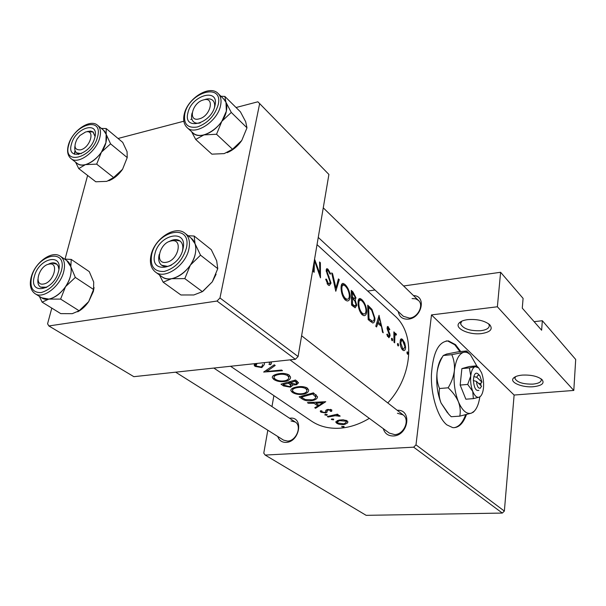 <?xml version="1.0" encoding="UTF-8"?>
<svg xmlns="http://www.w3.org/2000/svg" width="606" height="606" viewBox="0 0 606 606"><rect width="100%" height="100%" fill="white"/><g stroke="black" fill="none" stroke-linecap="round" stroke-linejoin="round"><path stroke-width="0.91" d="M481.482 333.588C469.127 335.247 454.008 328.278 459.053 323.081C460.636 321.324 463.552 320.173 467.794 319.627C477.263 318.968 484.573 320.665 489.731 324.718C493.163 329.179 490.413 332.133 481.482 333.588M461.734 321.188L460.605 323.869C463.12 328.8 469.847 331.081 480.785 330.709C486.474 329.929 489.315 328.164 489.3 325.407L488.595 323.778M533.553 386.704C522.402 387.817 509.313 382.363 513.38 378.182C514.865 376.561 517.797 375.538 522.183 375.106C531.023 374.713 537.636 376.212 542.029 379.606C544.764 383.28 541.938 385.643 533.553 386.704M515.509 376.674L514.911 378.417C517.024 382.378 523.039 384.28 532.947 384.113C538.469 383.53 541.256 382.068 541.302 379.727L540.916 378.712M460.727 351.548L455.553 344.685L448.478 340.905C438.555 341.329 432.866 352.677 431.404 374.94C430.881 395.506 437.858 417.678 446.849 424.867L452.743 427.639C458.537 428.048 463.113 423.708 466.446 414.618M459.954 351.624L454.773 344.769L447.698 340.989L446.175 340.943M413.497 295.592C426.715 295.683 421.935 318.059 408.33 319.142C402.596 319.453 399.248 316.938 398.271 311.582M318.256 237.408L403.384 316.324L409.588 318.105C417.898 317.476 424.056 305.219 418.504 300.462L415.648 298.811L412.088 298.576M397.195 410.285C412.322 409.179 408.542 435.669 393.347 435.972C388.158 436.009 384.802 433.57 383.287 428.662M289.986 359.873L389.317 433.101L394.703 434.616C404.013 434.532 410.247 419.776 403.096 414.883L397.43 413.262M289.554 418.231L290.145 418.17C303.97 416.481 299.818 442.122 286.07 442.395C281.896 442.456 279.131 440.486 277.76 436.487M175.642 372.175L283.532 440.123L287.585 441.1C296.273 441.062 302.258 425.988 295.236 421.996L290.971 420.943M325.664 279.214L328.141 284.994L329.27 285.562L331.035 283.108L326.982 271.359L327.498 270.306L328.119 270.67L330.058 274.124L330.702 273.859L328.02 269.246L327.073 268.693L326.18 270.693L330.232 282.381L329.134 283.843L328.293 283.411L326.475 279.116L325.664 279.214M344.92 284.396L343.201 283.419C341.739 283.335 341.019 284.918 341.064 288.161C341.246 293.145 342.655 297.099 345.306 300.015L347.14 300.97C349.064 300.985 350.056 299.364 350.109 296.107C349.624 291.213 347.889 287.305 344.92 284.396L341.428 284.911M361.676 299.417L360.085 298.508C358.676 298.432 358.01 300.015 358.078 303.242C358.29 308.143 359.653 311.992 362.183 314.787L363.895 315.681C365.744 315.681 366.683 314.067 366.713 310.825C366.198 306.015 364.524 302.212 361.676 299.417L358.441 299.864M398.089 343.534L397.415 344.178L398.187 346.034L398.65 345.268L398.089 343.534L397.559 343.594M407.565 351.866L406.914 352.518L407.664 354.336L408.118 353.571L407.565 351.866L407.058 351.919M393.87 331.876L393.991 342.246L394.665 342.837L394.892 335.868L395.574 334.474L396.195 335.103L396.468 334.345L395.415 333.239L394.673 333.982L394.544 332.474L393.87 331.876M389.832 329.459L387.757 326.429L387.075 328.179L389.378 335.277L388.719 336.307L387.264 334.02L386.764 334.595L388.916 337.769L390.067 335.822L389.832 333.974L387.757 328.74L388.151 327.854L389.423 329.929L389.832 329.459L389.272 329.52M262.603 364.448L262.034 366.357L260.951 366.956L256.573 366.13L256.027 365.418L256.815 364.092L255.24 363.668L254.194 365.282L255.103 366.403L261.815 367.577L264.239 364.653L264.511 362.615M269.087 362.123L269.564 363.13L269.011 364.471L270.73 364.691L271.458 362.911M289.077 374.97C285.54 373.152 281.298 372.925 276.336 374.281C273.488 375.114 272.139 376.228 272.299 377.614L273.836 379.477C277.275 381.621 281.419 382.204 286.267 381.227C289.198 380.303 290.63 378.924 290.562 377.083L289.077 374.97M307.287 388.029C303.901 386.302 299.765 386.09 294.887 387.385C292.047 388.196 290.691 389.264 290.835 390.605L292.266 392.34C295.561 394.385 299.591 394.945 304.363 394.014C307.287 393.12 308.719 391.779 308.674 389.999L307.287 388.029L306.924 390.287C307.03 391.681 305.916 392.733 303.576 393.453C299.644 394.226 296.342 393.764 293.668 392.074L292.478 390.612C292.342 389.507 293.418 388.62 295.705 387.961C299.69 386.954 303.053 387.189 305.818 388.658L306.924 390.294M333.77 419.223L331.959 418.935L331.323 419.352L333.315 419.882L333.77 419.223M344.125 426.472L341.701 426.601L343.655 427.116L344.125 426.472M337.451 414.171L327.331 416.519L328.073 417.034L335.027 415.739L340.095 416.224L339.815 415.663L336.671 415.155L338.186 414.693L337.451 414.171M331.649 411.36L331.573 409.8L327.331 409.535L326.028 410.148L325.558 412.103L324.801 412.436L322.112 411.974L321.96 410.944L320.529 410.754L320.294 411.391L320.922 412.186L325.604 412.951L326.884 412.428L327.399 410.444L328.126 410.05L330.3 410.201L330.262 411.262L331.649 411.36L331.846 410.073M325.763 401.702L307.431 402.626L308.28 403.217L314.052 403.285L317.915 406.005L314.734 407.724L315.567 408.3L325.763 401.702M327.27 414.663L325.437 414.375L324.801 414.799L326.816 415.337L327.27 414.663M347.071 420.822L343.163 419.761L338.769 420.125L335.8 422.132L336.678 423.193C338.784 424.488 341.496 424.882 344.799 424.374L347.586 422.897L347.882 421.927L347.071 420.822M299.129 396.824L301.864 398.733C304.72 400.786 308.484 401.346 313.143 400.399C315.991 399.627 317.453 398.415 317.529 396.771L313.408 392.847L299.129 396.824M295.508 380.015L281.017 384.174L283.517 385.924L290.456 387.181L292.539 385.477L292.372 384.977L296.523 384.734L298.538 382.78L295.508 380.015M274.268 364.797L263.655 372.054L282.487 370.683L281.578 370.031L266.754 371.493L275.2 365.456L274.268 364.797M379.091 315.332L375.781 326.286L376.553 326.967L377.955 323.354L381.5 326.49L382.462 332.141L383.219 332.808L378.977 315.347M392.135 338.3L391.446 338.943L392.233 340.814L392.703 340.049L392.135 338.3L391.59 338.36M402.528 339.421L401.513 338.852L400.642 339.292L400.066 342.276C400.187 345.678 401.058 348.268 402.695 350.063L403.755 350.624C404.937 350.586 405.55 349.435 405.596 347.162L404.694 342.89L402.528 339.421L400.43 339.655M368.175 319.627L372.728 322.998C374.266 322.816 375 321.248 374.94 318.301L371.955 309.378L367.721 305.144L368.175 319.627M351.245 290.388L351.586 305.098L355.146 307.787L356.798 305.227L355.169 300.038L355.957 297.804L352.889 291.857L351.245 290.388M331.709 272.882L335.792 291.259L339.269 279.654L338.428 278.904L335.974 287.986L332.565 273.647L331.709 272.882M313.726 264.178L313.31 271.564L314.15 272.306L314.408 260.292L320.483 277.851L320.369 262.716L319.544 261.981L319.923 273.836L314.575 259.148M317.036 244.627L394.635 315.703C415.565 333.489 413.125 375.705 387.779 402.945M369.319 418.36C359.563 424.23 349.7 427.518 339.731 428.215C328.884 428.828 319.438 426.442 311.401 421.049L230.568 366.266M415.989 444.857L504.366 511.085L502.321 513.07L413.648 447.175L415.989 444.857L431.487 314.915L497.375 306.772L500.609 272.276L523.092 298.387L522.274 308.136L541.62 330.225L542.34 320.725L534.121 321.665M542.34 320.725L575.7 359.464L573.799 390.438L514.115 395.044L431.487 314.915M504.366 511.085L514.115 395.044M217.009 301.046L219.97 297.978L298.099 356.525L295.387 359.29L217.009 301.046L48.851 325.945L47.579 323.778L51.805 308.106M65.039 259.095L87.612 175.452M298.099 356.525L328.906 174.445L257.876 101.793L236.052 107.52M191.867 119.109L190.731 119.412M183.845 121.215L118.056 138.479M219.97 297.978L259.671 103.497M48.851 325.945L133.85 376.674L295.387 359.29M413.648 447.175L265.163 455.068L263.777 453.129L267.807 430.215M271.965 406.581L273.889 395.627M500.609 272.276L403.611 285.971M375.008 290.016L367.713 291.047M502.321 513.07L366.138 515.335L265.163 455.068M453.932 427.707C458.84 426.957 462.734 422.662 465.613 414.822M497.375 306.772L573.799 390.438M315.734 407.217L315.567 408.3M318.112 404.785L317.915 406.005M314.15 402.672L314.052 403.285M308.371 402.657L308.28 403.217M322.884 402.695L318.953 405.384L315.908 403.232L322.884 402.695L322.998 401.99M316.006 402.596L315.908 403.232M330.429 409.353L330.3 410.201M328.232 409.338L328.126 410.05M327.551 409.474L327.399 410.444M327.331 409.535L326.884 412.428M326.036 410.141L325.604 412.951M321.135 410.838L320.922 412.186M325.808 410.436L325.687 411.224M326.945 414.504L326.816 415.337M325.081 414.474L324.99 415.034M336.792 414.383L336.671 415.155M338.754 415.269L338.602 416.277M338.519 415.231L338.413 415.958M335.163 414.86L335.027 415.739M328.172 416.39L328.073 417.034M343.776 426.306L343.655 427.116M341.951 426.298L341.875 426.821M347.783 421.594L347.586 422.897M344.905 423.632L344.799 424.374M337.057 420.678L336.678 423.193M345.814 421.208L346.412 422.026L344.079 423.874L337.89 423.011L337.231 422.185L339.481 420.64L345.814 421.208L345.95 420.253M339.58 419.966L339.481 420.64M333.436 419.057L333.315 419.882M331.588 419.034L331.505 419.579M313.279 399.566L313.143 400.399M301.349 397.135L312.696 393.991L315.764 397.051C315.741 398.301 314.612 399.233 312.37 399.854L305.219 399.536L301.349 397.135L301.47 396.407M312.84 393.067L312.696 393.991M315.87 394.627L315.575 396.483M304.507 393.142L304.363 394.014M292.524 390.787L292.266 392.34M306.03 387.355L305.818 388.658M295.842 387.143L295.705 387.961M296.735 383.462L296.523 384.734M292.501 384.204L292.372 384.977M290.63 386.173L290.456 387.181M283.706 384.795L283.517 385.924M294.804 381.204L296.819 383.09L295.683 384.166L290.1 382.825L294.804 381.204L294.97 380.235M296.175 380.492L295.917 382M290.251 381.931L290.1 382.825M288.615 383.257L290.956 385.431L289.638 386.605L284.472 385.325L283.297 384.499L288.615 383.257L288.759 382.394M290.956 383.416L290.706 384.901M283.426 383.727L283.297 384.499M286.426 380.288L286.267 381.227M274.101 377.985L273.836 379.477M287.585 375.622L288.782 377.394C288.888 378.818 287.774 379.901 285.441 380.636C281.442 381.447 278.048 380.969 275.26 379.197L273.988 377.621C273.829 376.477 274.904 375.561 277.192 374.879C281.237 373.826 284.706 374.076 287.585 375.622L287.812 374.281M277.343 374.016L277.192 374.879M267.004 370.122L266.754 371.493M255.596 363.767L255.103 366.403M271.17 362.229L270.73 364.691M262.034 366.35L261.815 367.577M376.894 323.483L377.955 323.354M379.401 318.021L381.121 324.687L378.326 322.21L379.401 318.021L378.47 318.142M379.659 324.861L381.121 324.687M377.296 322.339L378.326 322.21M387.204 326.861L388.279 326.732M387.136 328.816L387.757 328.74M387.37 329.922L387.992 329.853M389.196 334.05L389.832 333.974M389.264 335.913L390.067 335.822M387.378 336.209L388.325 336.103M391.658 340.163L392.703 340.049M393.93 332.542L394.544 332.474M394.044 334.05L394.673 333.982M394.854 333.595L395.854 333.482M394.074 334.618L396.468 334.345M394.127 335.959L394.892 335.868M407.103 353.677L408.118 353.571M404.119 342.958L404.694 342.89M404.922 347.238L405.596 347.162M402.642 340.67L404.944 346.594L403.581 349.2L402.77 348.783L400.725 342.867L401.899 340.254L402.642 340.67M401.733 348.889L402.77 348.783M400.089 342.935L400.725 342.867M397.612 345.382L398.65 345.268M371.008 309.499L371.955 309.378M374.228 318.392L374.94 318.301M369.009 318.748L368.645 307.242L371.72 310.348L374.228 317.673C374.288 319.991 373.713 321.188 372.493 321.256L369.009 318.748L368.236 318.847M368.016 307.325L368.645 307.242M370.258 321.453L372.251 321.203M365.971 310.923L366.713 310.825M361.926 300.909C364.206 303.167 365.562 306.257 365.979 310.181C365.971 312.802 365.221 314.075 363.736 313.999L362.274 313.234C360.191 310.999 359.04 307.886 358.828 303.901C358.775 301.28 359.358 300.031 360.578 300.152L361.926 300.909M360.964 313.408L362.274 313.234M358.108 303.992L358.828 303.901M355.184 297.91L355.957 297.804M354.199 300.175L355.169 300.038M355.927 305.341L356.798 305.227M352.2 292.539L355.207 297.16L354.495 298.584L352.571 297.198L352.2 292.539L351.525 292.63M351.851 297.819L353.078 297.644M351.836 297.296L352.571 297.198M352.609 298.705L354.692 300.712L356.048 304.56L355.01 306.091L352.465 304.227L352.609 298.705L351.859 298.803M351.919 305.394L353.548 305.174M351.647 304.333L352.465 304.227M349.329 296.213L350.109 296.107M345.162 285.911C347.549 288.267 348.942 291.441 349.344 295.425C349.314 298.069 348.526 299.341 346.988 299.258L345.412 298.44C343.231 296.107 342.042 292.903 341.845 288.842C341.822 286.214 342.443 284.964 343.708 285.093L345.162 285.911M344.064 298.622L345.412 298.44M341.095 288.956L341.845 288.842M331.982 273.738L332.565 273.647M335.262 288.092L335.974 287.986M338.284 279.805L339.269 279.654M325.672 279.237L326.475 279.116M327.058 283.6L328.293 283.411M326.21 269.526L328.02 269.246M329.997 273.973L330.702 273.859M326.278 271.465L326.982 271.359M327.02 273.912L327.702 273.806M328.217 276.487L328.967 276.374M330.043 283.26L331.035 283.108M319.218 273.942L319.923 273.836M319.65 262.837L320.369 262.716M43.564 284.009C53.782 282.631 59.471 261.64 49.041 264.133C38.996 265.564 33.194 286.237 43.564 284.009M51.707 262.981L56.941 264.224L58.365 266.382L58.911 269.344L58.184 265.966L56.297 263.708C54.078 262.36 51.328 262.587 48.056 264.39L51.707 262.981M46.851 287.229L44.882 287.789L40.526 287.092C38.375 285.615 37.511 283.055 37.928 279.396C37.511 283.055 38.375 285.615 40.526 287.092L46.851 287.229M103.497 130.207L106.171 134.327L105.906 142.668C107.285 137.039 106.55 132.941 103.709 130.381L97.627 125.321C100.467 127.874 101.187 131.979 99.778 137.638C96.498 151.674 77.992 165.044 71.023 158.62L77.265 163.469C84.249 169.9 102.687 156.643 105.906 142.668L101.407 152.189L110.565 143.849L106.171 134.327L106.201 128.563L101.323 128.396M94.748 137.797C90.521 155.06 66.009 161.279 71.478 144.008C75.591 127.245 99.854 120.458 94.748 137.797M74.939 146.152C74.409 149.227 74.97 151.462 76.621 152.856L81.302 153.674L76.621 152.856C74.97 151.462 74.409 149.227 74.939 146.152M75.046 150.47L74.296 154.197M106.201 128.563L122.715 142.372L127.071 151.682L127.222 157.583L110.565 143.849M127.222 157.583L122.564 169.279L113.61 177.535L96.687 164.135L101.407 152.189C96.695 158.764 91.362 162.908 85.416 164.62L96.687 164.135M113.61 177.535L106.815 181.361L95.793 181.777L78.757 168.604L85.416 164.62C81.939 165.453 79.144 165.014 77.053 163.302M75.576 162.158L78.757 168.604M75.296 151.136L74.417 154.242M122.564 169.279C118.609 174.884 114.011 178.717 108.769 180.77M95.051 136.471L92.923 131.828L90.658 131.047L87.355 131.487L93.233 132.063L95.051 136.471M171.225 240.946C159.416 242.673 154.212 264.845 166.347 262.277C178.384 260.61 183.406 238.067 171.225 240.946M167.65 266.39L161.613 265.223C158.81 262.913 158.03 259.3 159.264 254.391L159.083 255.126C158.121 259.709 158.961 263.072 161.613 265.223C164.256 267.026 167.551 266.973 171.513 265.057L167.65 266.39M168.976 241.65L173.717 239.771L180.058 241.014C182.512 243.067 183.338 246.248 182.55 250.566C183.338 246.248 182.512 243.067 180.058 241.014C177.081 238.938 173.392 239.15 168.976 241.65M223.705 98.998L225.977 102.331L226.364 111.148L221.819 121.329L231.287 112.443L225.977 102.331L224.856 96.422L220.94 96.263M214.948 105.724C211.38 124.086 182.845 131.328 187.905 112.943C191.382 95.15 219.539 87.272 214.948 105.724M191.867 113.973C191.132 117.367 191.663 119.95 193.45 121.715C195.109 123.2 197.382 123.594 200.26 122.912C197.382 123.594 195.109 123.2 193.45 121.715C191.473 119.73 191.034 116.806 192.147 112.951L191.867 113.973M226.356 111.148C227.401 105.952 226.591 101.975 223.932 99.217L218.183 93.544C220.842 96.301 221.637 100.293 220.569 105.505C217.728 121.329 194.98 136.13 187.095 127.586L193.026 133.009C200.934 141.554 223.576 126.904 226.356 111.148M224.856 96.422L240.446 111.868L245.68 121.745L246.983 127.813L231.287 112.443M246.983 127.813L241.779 140.456L232.53 149.25L216.539 134.259L221.819 121.329C216.781 128.411 210.82 132.934 203.919 134.903L216.539 134.259M232.53 149.25L224.19 153.613L211.888 154.159L195.708 139.456L203.919 134.903C199.177 136.017 195.465 135.312 192.799 132.797M191.579 131.684L195.708 139.456M241.779 140.456C237.772 146.213 232.886 150.288 227.129 152.682M214.516 107.323C214.978 104.338 214.433 102.058 212.865 100.467C210.956 98.733 208.32 98.399 204.964 99.482L205.729 99.248C208.752 98.467 211.13 98.869 212.865 100.467C214.433 102.058 214.978 104.338 214.516 107.323M203.472 99.929C192.11 102.581 187.481 122.291 199.139 118.874C210.721 116.261 215.175 96.263 203.472 99.929M216.092 274.23L212.297 281.828L202.389 291.645L184.807 278.608L190.36 265.125L200.525 255.179L195.041 243.726L194.17 236.029L188.095 235.726M194.17 236.029L211.274 249.672L216.675 260.815L217.759 268.655L212.297 281.828L202.995 291.213M154.856 254.119C158.817 234.037 188.095 228.227 182.982 248.96C178.899 269.731 149.22 274.723 154.856 254.119M155.515 272.094L162.052 276.828C171.309 284.608 192.284 270.321 195.261 253.922C196.624 246.9 195.329 241.703 191.382 238.332L185.057 233.318C189.011 236.688 190.284 241.908 188.898 248.968C185.845 265.451 164.764 279.881 155.515 272.094C150.947 268.428 149.447 262.83 151.008 255.3M202.389 291.645L193.829 294.963L180.914 294.978L163.143 282.184L171.551 278.692L184.807 278.608M159.476 274.965L163.143 282.184M217.759 268.655L200.525 255.179M191.102 238.113L195.041 243.726C196.874 250.195 195.314 257.323 190.36 265.125C184.997 272.7 178.732 277.23 171.551 278.692C167.635 279.298 164.377 278.608 161.764 276.616M80.56 149.864C90.483 147.652 95.574 128.858 85.469 132.055L79.886 135.524L77.083 139.032C73.47 146.561 74.621 150.174 80.56 149.864M94.051 287.517L93.369 291.425L88.688 301.621L79.128 310.764L60.608 299.091L65.531 286.668L75.326 277.419L70.849 266.738L71.213 259.406L64.569 259.095M71.213 259.406L89.264 271.617L93.703 282.032L93.559 289.479L88.688 301.621C85.56 306.166 81.901 309.56 77.727 311.795M34.421 276.215C39.057 257.467 64.069 252.497 58.403 271.814C53.631 291.153 28.368 295.402 34.421 276.215M35.133 293.728L41.973 297.97C49.874 303.689 66.978 290.744 70.379 276.275C72.129 268.92 71.016 263.746 67.046 260.762L60.395 256.293C64.357 259.27 65.448 264.458 63.668 271.852C60.199 286.388 43.018 299.447 35.133 293.728C30.565 290.448 29.255 284.926 31.201 277.162M79.128 310.764L72.25 313.673L60.752 313.62L42.117 302.136L48.836 299.084L60.608 299.091M39.367 296.349L42.117 302.136M93.559 289.479L75.326 277.419M66.796 260.595L70.849 266.738C71.978 272.814 70.205 279.457 65.531 286.668C60.539 293.675 54.979 297.819 48.836 299.084L41.716 297.811M480.793 385.461L480.891 383.189L481.967 382.136L479.861 375.743L478.058 373.917C476.218 372.372 474.816 373.266 473.847 376.599L473.324 380.568L476.43 381.394L481.573 386.189L480.194 388.264M476.43 381.394C477.066 386.59 478.422 388.817 480.505 388.067M473.437 380.682C474.119 388.052 475.945 391.264 478.914 390.325M476.619 365.842L475.218 366.66L469.385 367.903L470.748 375.94L467.696 384.431L472.741 391.378C474.657 395.885 476.793 397.831 479.157 397.21L480.172 396.627C481.929 395.082 483.035 392.143 483.49 387.817C483.921 382.439 483.27 377.402 481.543 372.698L478.672 367.895L476.619 365.842L469.195 366.539L461.886 368.599L460.159 385.068L465.855 399.202L473.362 398.627L479.157 397.21L480.573 396.256M469.385 367.903L461.886 368.599M467.696 384.431L460.159 385.068M478.672 367.895L475.218 366.66C472.877 367.524 471.385 370.622 470.748 375.94C470.286 381.447 470.953 386.59 472.741 391.378L473.362 398.627M476.892 366.107L470.529 354.919C468.226 352.654 465.916 351.791 463.598 352.336C458.818 353.919 455.742 360.047 454.371 370.72C453.379 381.803 454.727 392.143 458.401 401.748C462.325 410.739 466.681 414.527 471.468 413.125L473.46 411.951C476.596 409.202 478.725 404.202 479.831 396.945M470.529 354.919L466.559 350.95L458.181 351.806L446.554 354.071L443.251 355.517L451.788 354.654C453.955 359.502 454.818 364.857 454.371 370.72C453.561 376.599 451.485 382.288 448.16 387.802L439.524 388.522C437.396 383.522 436.578 378.121 437.07 372.319C437.911 366.501 439.971 360.903 443.251 355.517M466.559 350.95C466.991 351.238 466.006 351.7 463.598 352.336L451.788 354.654M448.16 387.802C452.743 392.059 456.159 396.71 458.401 401.748C460.257 406.755 460.719 411.55 459.78 416.14L451.228 416.723L448.887 414.375L441.085 403.058C439.191 398.112 438.668 393.264 439.524 388.522M459.78 416.14L471.468 413.125L474.362 411.103M442.585 356.699C439.782 360.002 437.941 365.206 437.07 372.319C436.025 383.303 437.365 393.552 441.085 403.058L447.584 412.944M481.967 382.136L476.831 377.318L473.847 376.599M479.861 375.743C478.596 374.644 477.581 375.167 476.831 377.318M478.679 383.492L481.005 383.295M473.93 380.795L473.354 380.257M327.498 409.489L327.338 410.535M331.535 415.761L331.429 416.451M302.046 397.627L301.864 398.733M313.544 392.946L313.31 394.43M289.403 382.197L289.16 383.643M388.09 331.709L388.817 331.626M394.135 339.398L394.817 339.322M367.948 306.78L369.342 306.598M368.327 319.763L369.933 319.567M351.465 292.054L352.889 291.857M97.505 137.062C103.755 115.67 73.871 124.116 68.811 144.72C62.009 166.014 92.279 158.424 97.505 137.062M218.16 104.868C223.758 82.105 189.08 91.907 184.815 113.769C183.338 124.01 187.496 128.434 197.276 127.018C207.706 123.253 214.668 115.867 218.16 104.868M151.644 254.709C149.894 266.345 154.098 271.927 164.249 271.45C175.119 268.329 182.482 260.633 186.322 248.346C192.564 222.75 156.507 230.038 151.644 254.709M31.671 276.715C29.459 287.577 32.641 292.857 41.208 292.554C50.548 289.797 57.229 282.707 61.251 271.291C68.183 247.453 37.367 253.679 31.671 276.715M461.355 321.581L459.053 323.081M515.479 376.712L513.38 378.182M460.734 322.619L460.605 323.869M514.979 377.583L514.911 378.417M447.698 340.989L448.478 340.905M330.543 410.557L330.717 409.414M320.294 411.391L320.354 410.982M335.8 422.132L335.875 421.647M346.412 422.026L346.632 420.549M337.3 421.768L337.489 420.496M315.764 397.051L316.12 394.832M290.835 390.605L290.994 389.65M292.622 389.779L292.91 388.09M296.819 383.09L297.137 381.182M290.956 385.431L291.266 383.621M272.299 377.614L272.488 376.553M288.782 377.386L289.183 375.053M274.147 376.697L274.457 374.962M254.194 365.282L254.323 364.615M256.126 364.865L256.293 363.956M269.564 363.13L269.761 362.047M388.022 327.869L387.067 327.982M388.719 336.307L387.507 336.451M395.4 334.497L394.074 334.648M401.513 338.852L401.096 338.898M403.581 349.2L402.051 349.367M401.558 340.292L400.195 340.443M372.493 321.256L370.334 321.521M360.085 298.508L359.32 298.614M363.736 313.999L361.653 314.272M359.858 300.25L358.282 300.462M354.495 298.584L352.745 298.826M355.01 306.098L353.025 306.363M343.201 283.419L342.36 283.54M346.988 299.258L344.829 299.553M342.913 285.214L341.284 285.449M329.134 283.843L327.369 284.1M327.073 268.7L326.611 268.769M327.255 270.337L326.164 270.511M213.827 368.069L295.236 421.996M78.712 154.5L76.621 152.856L78.712 154.5M97.627 125.321C90.097 118.291 72.046 130.994 68.425 144.94M68.334 145.266C66.789 151.295 67.683 155.742 71.023 158.62M403.096 414.883L301.614 335.769M218.183 93.544C209.805 84.279 187.572 98.331 184.269 114.102M184.179 114.496C182.982 120.139 183.951 124.503 187.095 127.586M323.256 207.828L418.504 300.462M185.057 233.318C175.376 224.818 154.538 238.559 151.091 254.975M60.395 256.293C51.98 249.99 35.042 262.443 31.285 276.889M473.46 411.951L473.157 412.383"/></g></svg>
